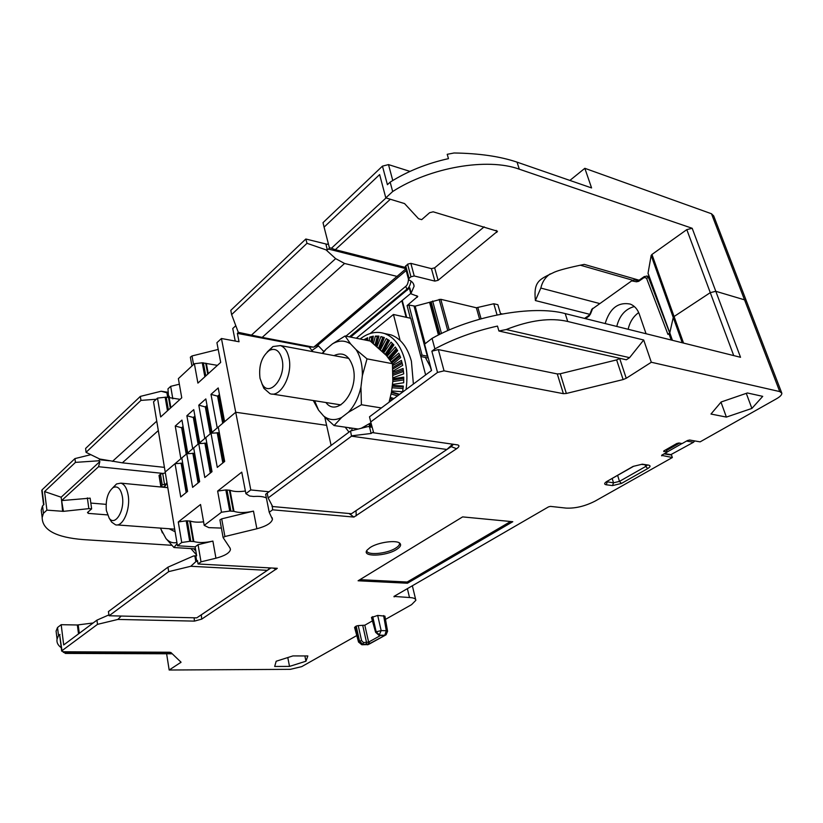 <?xml version="1.0" encoding="UTF-8"?>
<svg xmlns="http://www.w3.org/2000/svg" width="823" height="823" viewBox="0 0 823 823"><rect width="100%" height="100%" fill="white"/><g stroke="black" fill="none" stroke-linecap="round" stroke-linejoin="round"><path stroke-width="1.23" d="M648.215 273.689L669.788 332.842L673.245 317.472L669.788 332.842L667.957 334.405L646.497 278.123L644.193 277.485L638.71 281.322L636.488 281.785L631.683 280.88L591.747 309.397M746.677 301.732L744.527 299.839L715.794 291.291L710.28 292.649L674.078 316.526L710.28 292.649L715.794 291.291L744.527 299.839L746.677 301.732L781.624 392.653M648.04 273.215L651.158 255.449L651.96 254.451L674.078 316.526L673.245 317.472L674.078 316.526L683.553 343.088M213.208 433.011L211.995 432.363L217.241 427.909L218.404 427.806M200.915 443.402L199.701 442.784L204.824 438.443L205.945 438.34M188.92 453.545L187.706 452.948L192.705 448.71L193.796 448.607M217.241 427.909L210.986 394.351L218.208 387.942L224.597 421.685L235.728 412.251L326.618 425.347L235.728 412.251L250.789 489.942L245.892 493.666L241.756 472.145L217.632 491.074L221.49 512.225L204.217 525.372L200.545 504.489L178.272 521.957L181.718 542.491L177.449 545.742L165.197 472.021L175.062 463.658L180.731 496.969L187.593 491.413L181.811 457.938L186.749 453.751L192.613 487.36L199.65 481.671L193.672 447.897L198.724 443.607L204.804 477.505L212.015 471.682L205.812 437.599L210.997 433.207L217.293 467.413L224.679 461.436L218.26 427.055L235.728 412.251L221.438 338.5L216.922 342.707L220.698 362.387L197.911 383.106L194.372 363.725L178.375 378.631L181.749 397.797L160.67 416.963L157.502 398.095L153.541 401.789L165.197 472.021L180.875 458.74L181.934 458.637M410.389 318.223L407.076 305.6L408.856 305.035L415.162 306.156L440.789 299.305L476.342 307.771L493.79 303.759L497.853 304.695L500.662 314.232M500.456 313.522L502.246 313.944M589.834 314.345L535.392 300.56C533.386 280.88 539.487 279.429 554.507 272.115C559.311 270.057 569.228 267.485 584.258 264.389L639.08 280.201M651.96 254.451L686.804 229.627L692.184 228.28L519.292 169.188L517.05 162.141L591.572 187.932L584.844 168.314L711.484 213.754L713.695 215.893L746.451 301.125M405.235 266.981L407.601 264.173L410.852 263.36L431.437 268.648L434.647 267.845L438.093 280.304L497.504 231.253L433.165 211.809L429.627 212.704L421.705 219.638L418.547 218.733L404.556 203.579L385.802 197.87L392.674 191.533C429.822 167.45 487.288 157.44 519.292 169.188M438.093 280.304L434.863 281.106L414.236 275.972L410.955 276.785L409.062 278.38L408.506 279.316L409.021 279.954C412.23 281.466 413.918 283.554 414.103 286.229L410.852 293.739L417.775 296.403L407.076 305.6M422.086 355.155L408.887 305.004L422.086 355.155L427.322 356.194L414.082 306.197M165.66 484.222L162.234 484.881L160.783 486.28L163.89 487.041M107.443 514.889L88.298 513.387L87.485 512.503L91.641 508.861L88.853 508.635L63.422 511.35L46.901 510.137L43.444 513.315L42.529 505.888L43.907 504.612L42.076 489.839L74.934 458.596L75.449 462.382L44.586 491.568L46.901 510.137M171.76 545.289L83.277 539.6C56.077 537.419 42.364 530.063 42.158 517.544L43.444 513.315M420.81 356.534L428.248 358.005M422.055 355.176L420.553 355.546M307.01 243.299L305.817 239.02L230.79 310.364L231.633 314.602L307.01 243.299L326.031 249.863L335.64 258.628L344.57 263.473L262.177 337.399L313.686 347.213L405.76 268.967M344.57 263.473L397.272 276.456M158.314 430.573L122.349 462.835L164.425 467.361M90.839 503.069L106.095 504.355M165.341 472.875L160.464 474.11L159.045 475.663M163.417 473.462L98.565 466.713L61.612 500.59L63.422 511.35M91.641 508.861L90.149 498.152L62.023 500.559M390.369 199.207L335.311 249.688L405.358 267.434M434.647 267.845L484.181 226.839M262.177 337.399L238.279 332.317L231.633 314.602M386.038 197.932L331.412 248.258L329.375 247.692L324.087 227.138L379.629 174.589L385.802 197.87M331.412 248.258L335.311 249.688M411.006 281.075C410.338 284.984 409.021 287.659 407.035 289.11L349.436 336.864M314.088 346.874L317.801 345.207L406.171 270.52M329.478 248.073L328.511 249.071L405.657 268.565M238.382 332.338L237.909 331.33M312.946 351.668L309.211 347.039L237.363 333.377L238.176 332.626M309.211 347.039L312.987 347.08M169.517 397.838L169.24 396.223L168.015 397.18L169.435 397.386M100.941 459.234L99.645 459.738L109.243 460.767M409.535 288.739L409.761 287.824L350.639 337.101M168.108 392.293L161.133 391.244L140.322 396.408L140.959 400.389L86.055 452.341L99.717 459.018L122.349 462.835M140.322 396.408L85.623 448.432L86.055 452.341M392.674 191.533L390.153 182.14L387.417 184.691L382.458 166.133L323.007 222.663L324.087 227.138M180.875 458.74L175.248 426.026L181.955 420.069L187.706 452.948M192.705 448.71L186.872 415.718L193.755 409.617L199.701 442.784M204.824 438.443L198.785 405.163L205.832 398.918L211.995 432.363M168.53 396.881L167.974 388.868L170.67 386.357L179.363 384.197M190.35 357.182L191.944 365.988L190.35 357.182L192.006 355.958L193.559 364.486M218.208 349.436L192.006 355.958M235.234 341.061L232.744 328.531L235.8 325.692M382.458 166.133L388.497 164.6L409.998 171.4M569.876 180.432L584.844 168.314M41.808 490.611L42.076 489.839M74.934 458.596L90.839 454.677M237.363 333.377L239.04 341.761L221.438 338.5M235.862 325.846L236.859 328.511M328.305 243.526L327.369 244.328L325.887 243.978L327.287 249.832L328.511 249.071M326.031 249.863L327.287 249.832M306.022 239.061L325.887 243.978M331.124 445.428L324.797 417.21M356.308 338.243L410.77 293.42M61.591 500.59L61.149 497.215L99.881 461.538L98.575 460.798L99.645 459.738M99.881 461.538L98.565 466.713M62.61 511.371L61.612 500.59M61.149 497.215L44.586 491.568M87.361 497.915L88.853 508.635M98.575 460.798L75.449 462.382M156.236 399.268L140.959 400.389M167.799 392.581L166.904 392.777L167.697 397.375M172.83 398.857L170.67 386.357M180.062 399.34L166.205 397.149L157.502 398.095M204.855 376.79L202.263 362.789L194.372 363.725M202.263 362.789L217.426 365.361M161.133 391.244L166.904 392.777M41.942 515.826L41.243 510.157L42.529 505.888M390.153 182.14C407.488 171.235 426.931 163.396 448.473 158.644L447.208 154.312L454.07 152.985C479.151 153.356 500.137 156.411 517.05 162.141M638.689 312.575C633.268 316.526 629.749 322.091 628.155 329.282M634.358 306.547C625.377 308.923 619.503 315.548 616.756 326.443C619.503 315.548 625.377 308.923 634.358 306.547M632.774 280.252L580.297 265.181M599.545 303.512L540.824 288.071C542.275 281.877 545.412 277.135 550.237 273.874M535.392 300.56L540.824 288.071M694.705 440.922L693.522 442.26L670.395 454.893M667.597 448.772L666.517 450.397M210.986 394.351L217.581 396.161L219.453 394.515M222.704 423.289L217.581 396.161L219.669 395.637M186.235 454.193L181.626 427.754L183.272 427.569M182.871 427.919L187.377 453.699M198.096 444.142L193.323 417.477L195.102 417.179M194.578 417.642L199.217 443.556M210.246 433.844L205.308 406.943L207.231 406.541M206.563 407.128L211.357 433.176M218.846 396.347L223.774 422.384M175.248 426.026L181.626 427.754L183.076 426.468M186.872 415.718L193.323 417.477L194.907 416.078M198.785 405.163L205.308 406.943L207.036 405.43M199.176 482.062L194.084 453.329L186.749 453.751M211.388 472.176L206.12 443.196L198.724 443.607M206.12 443.196L206.738 442.681M223.918 462.053L218.455 432.816L210.997 433.207M218.455 432.816L219.216 432.178M187.243 491.701L182.336 463.215L175.062 463.658M93.143 622.98L77.352 624.986L61.18 624.688L57.528 627.507L56.087 631.087L56.653 635.726M437.527 372.438L370.731 421.932L369.506 416.798L431.561 370.494L424.575 344.148L432.065 338.366L434.883 348.89L431.859 351.195L438.33 349.59L557.284 373.94L560.247 373.755L566.347 393.466L563.374 393.672L444.05 370.834L437.527 372.438L431.859 351.195M692.184 228.28L740.525 357.285L565.216 313.594C532.615 304.747 472.032 315.888 432.065 338.366M108.286 615.172L108.852 614.75M59.668 635.058L61.992 650.674L97.515 624.348L96.939 620.141L63.7 644.944L61.18 624.688M96.939 620.141L108.873 614.915M196.635 555.628L193.446 556.009L195.884 556.307L196.707 561.101L196.162 561.379L197.633 561.461M167.954 567.17L108.41 611.592L109.109 615.758L168.674 571.635L167.954 567.17L193.446 556.009M198.055 544.692L212.89 541.081L215.945 558.21L201.018 561.831L198.055 544.692L195.133 546.873L196.656 555.741L195.884 556.307M371.111 427.188L372.017 426.653L368.118 426.551L371.111 427.188M268.144 497.946L351.514 436.18L446.879 449.481L351.452 513.727L272.639 506.536L268.144 497.946L267.187 493.131L350.516 430.964L368.118 426.551M350.516 430.964L351.514 436.18M57.528 627.507L58.515 635.551L57.065 639.08C56.468 642.372 57.857 645.242 61.231 647.68M59.976 634.43L58.515 635.551M168.674 571.635L190.782 566.275L196.162 561.379M109.109 615.758L196.759 617.857L267.352 570.339L190.782 566.275M370.731 421.932L373.673 432.795L457.825 444.934C459.656 445.603 459.244 446.879 456.58 448.741L353.931 517.07L272.608 509.807L269.224 512.276L272.464 519.323C271.395 523.119 266.199 526.257 256.879 528.757L224.916 536.524L223.115 537.594L230.049 548.067L230.44 549.713C229.432 553.087 224.597 555.926 215.945 558.21M201.018 561.831L198.065 563.981L277.32 568.312L201.717 619.122L194.444 621.118L117.905 619.431L97.515 624.348M61.992 650.674L61.653 651.096L63.515 651.775L169.528 652.238L170.958 652.546L181.06 662.227L169.168 670.015L290.354 669.336L301.712 666.63L356.781 635.562M661.579 455.345L672.35 457.537L595.142 501.084C585.132 506.186 575.452 508.521 566.111 508.1L550.484 506.392L548.53 506.865L393.97 596.418L409.504 597.529C413.681 597.745 415.8 598.681 415.852 600.317L411.593 604.638L385.483 619.369M661.754 455.86L661.959 455.068L667.103 452.136L666.229 449.553M663.667 451.086L667.103 452.136M663.842 451.611L664.048 450.798L676.804 443.504L678.903 443L682.164 443.546L687.452 440.542L689.561 440.027L700.126 441.858L776.686 398.671C780.225 396.614 781.943 394.783 781.829 393.178L779.751 391.583L651.322 362.254L626.241 378.271L623.124 379.568L566.347 393.466M370.113 547.532L367.068 550.145C361.215 557.202 385.987 556.492 396.676 549.414C400.225 547.151 401.367 545.186 400.081 543.53C397.324 539.6 378.127 542.131 370.113 547.532M276.178 661.239L274.687 666.465L289.521 666.404L305.95 661.219L307.843 655.952L292.916 655.921L276.178 661.239M721.133 401.994L710.979 414.041L726.39 417.086L751.893 408.424L762.726 396.357L747.397 392.972L721.133 401.994M358.087 580.781L407.436 583.229L512.791 521.71L462.619 516.895L358.087 580.781M647.722 468.565L621.458 483.43L612.518 485.591L606.253 484.778C603.979 484.284 604.154 483.183 606.798 481.486L633.082 466.415L642.29 464.182L648.555 465.118C650.767 465.674 650.489 466.816 647.722 468.565L645.716 466.456L619.472 481.373L613.516 482.813L606.417 481.722M371.482 617.538L377.685 615.419L384.917 616.149L387.561 631.128M354.59 627.496L356.184 626.077L358.221 625.593L364.815 625.202L368.622 642.094L363.55 642.568L361.564 640.603L358.221 625.593M372.418 620.881L364.815 625.202M366.863 550.453C366.122 555.69 386.923 553.93 395.76 548.087C398.805 546.163 399.988 544.435 399.309 542.902M289.521 666.404L287.793 657.546M305.95 661.219L304.891 655.941M726.39 417.086L720.989 402.159M751.893 408.424L746.286 393.353M407.436 583.229L407.148 582.026L510.61 521.504M359.929 579.649L407.148 582.026M633.082 466.415L642.29 464.182M648.555 465.118L641.467 464.398M647.166 465.252L645.716 466.456L645.129 464.944M621.458 483.43L619.472 481.373L617.651 475.447M612.518 485.591L613.516 482.813L612.209 478.564M606.253 484.778L607.24 481.98L606.314 481.784M606.798 481.486L633.422 466.404M382.109 635.428L383.497 635.973L384.804 635.253L379.681 635.181L376.173 631.807L379.475 635.294L382.51 635.335L383.497 635.973L383.076 636.374L381.646 635.418M383.076 636.374L369.116 643.905L362.953 644.44L369.116 644.152L385.421 635.171M371.79 617.137L375.597 632.29L379.064 635.377L381.162 630.613L386.285 630.706L384.804 635.253L386.069 634.811L387.582 631.282L386.285 630.706L383.621 615.583M370.196 643.463L368.622 642.094L380.73 635.397M365.978 644.471L366.574 642.598L362.789 625.686M363.55 642.568L362.953 644.44L359.517 641.096L361.564 640.603M354.559 627.404L358.54 642.022L361.801 644.738L362.748 644.553L359.281 641.23L358.581 642.156M368.148 642.331L369.116 643.905L367.85 644.594L362.141 644.748M382.51 635.335L379.208 635.377M270.016 567.911L267.352 570.339M198.065 563.981L197.479 560.545L196.707 561.101M200.822 615.131L201.306 614.832L201.717 619.122M270.932 567.963L201.306 614.832M121.166 616.046L117.905 619.431M195.133 546.873L177.449 545.742M250.789 489.942L269.008 491.773M456.58 448.741L451.179 446.622L453.483 444.255M355.392 511.073L356.02 510.682L356.215 515.836M451.179 446.622L356.02 510.682M351.637 435.82L371.111 433.474L373.436 431.9M372.408 432.6L373.673 432.785M272.608 509.807L272.3 505.888M271.888 506.186L272.485 506.238M349.096 513.511L353.931 517.07M269.224 512.276L265.644 494.263L269.008 491.753M245.377 491.012C239.009 491.959 233.897 491.712 230.039 490.282L233.969 511.35L229.761 511.052L221.49 512.225M266.374 497.946C263.473 496.557 259.266 496.074 253.731 496.485L249.647 496.022L245.892 493.666M219.916 519.941L223.115 537.594L219.916 519.941L221.696 518.85L253.474 511.114C245.48 512.924 238.979 512.996 233.969 511.35M217.632 491.074L225.841 489.932L230.039 490.282M178.272 521.957L186.214 520.825L189.712 541.328L193.847 541.544C198.857 542.974 205.205 542.83 212.89 541.081M203.59 521.823C198.158 522.461 193.734 522.214 190.339 521.082L186.214 520.825M181.718 542.491L189.712 541.328M221.387 528.078L208.857 527.646L204.217 525.372M446.879 449.481L452.691 444.142M620.069 358.365L616.622 359.908L560.247 373.755M565.216 313.594L567.726 321.474C550.515 317.462 530.002 320.147 506.207 329.529L498.913 331L497.473 326.083C474.573 331.175 453.71 338.778 434.883 348.89M567.726 321.474L643.699 340.002L651.322 362.254M169.168 670.015L166.616 653.771M63.237 651.775L65.387 653.421L172.274 653.791M171.225 652.793L63.309 652.361M646.055 333.737L639.296 314.139C637.486 309.119 634.471 305.765 630.253 304.078C618.166 301.804 609.802 308.296 605.162 323.552M638.134 280.674L634.204 279.861L631.683 280.88M672.35 457.537L671.414 454.78M506.207 329.529L629.585 357.666L643.699 340.002M629.585 357.666L626.334 359.785L498.913 331M181.081 463.071L186.152 492.576M217.19 432.651L222.827 462.938M204.855 443.041L210.297 473.06M192.829 453.175L198.086 482.936M392.962 372.263L403.075 368.467L403.723 373.848L392.972 377.829M392.941 378.796L403.723 377.119L403.702 382.746L392.427 384.444M392.324 385.329L403.321 386.069L402.642 391.758L391.635 390.956M391.522 391.871L399.608 394.33M393.97 398.548L390.359 397.427M390.112 398.394L392.417 399.7M370.731 426.643L369.928 423.403M369.198 423.855L369.548 426.602L369.188 423.855M365.968 427.096L365.803 425.83M356.719 429.411L356.771 428.824M351.812 430.635L352.007 428.135M350.248 427.888L349.97 428.742L349.055 427.713M345.166 427.147L349.014 432.085M406.058 389.526C407.519 378.971 407.087 369.095 404.772 359.888C400.883 345.866 394.114 337.08 384.464 333.521L391.038 334.889C400.708 338.438 407.498 347.203 411.397 361.163L413.393 384.053M392.612 365.7L401.408 360.392L402.694 365.35L392.931 371.194M402.19 363.437L392.838 369.054M401.83 362.058L392.746 367.531M366.081 340.208L364.167 339.59L367.686 337.728L367.572 340.506M369.167 340.835L369.743 337.111L373.333 336.165L372.335 342.677M373.405 343.52L375.391 336.103L378.95 336.103L376.337 345.907M377.088 346.545L380.936 336.597L384.362 337.564L379.938 349.024M380.524 349.559L386.213 338.613L389.402 340.537L383.271 352.316M383.785 352.83L391.048 342.121L393.888 344.95L386.573 355.701M387.088 356.287L395.287 347.018L397.684 350.67L389.732 359.63M390.277 360.392L398.785 353.17L400.657 357.542L392.509 364.435M360.104 339.004C368.169 332.79 376.286 330.969 384.464 333.521M366.081 339.961L367.686 337.728M367.058 339.436L367.017 340.403M369.743 337.111L371.636 337.615L371.008 341.648M371.636 337.615L373.333 336.165M372.634 337.358L371.862 342.306M375.391 336.103L377.243 336.73L375.072 344.858M377.243 336.73L378.95 336.103M378.23 336.73L375.874 345.526M380.936 336.597L382.736 337.348L378.662 347.892M382.736 337.348L384.362 337.564M383.683 337.615L379.444 348.592M387.87 339.621L381.965 350.989M388.754 340.156L382.726 351.76M392.427 343.489L385.143 354.219M393.209 344.271L385.915 355.011M396.336 348.633L388.281 357.738M397.005 349.641L389.012 358.663M399.505 354.878L391.285 361.853M400.029 356.092L391.964 362.922M385.781 333.799L391.038 334.889M403.249 369.959L392.993 373.796M403.424 371.451L393.003 375.35M403.712 378.333L392.89 380.01M403.712 379.897L392.777 381.584M403.208 386.944L392.211 386.203M403.023 388.528L392.015 387.777M399.083 394.721L391.439 392.406M397.509 395.904L391.141 393.96M392.273 399.813L390.071 398.558M390.935 400.811L389.67 400.091M322.667 353.489L325.99 349.281L332.482 343.86C338.891 340.146 344.95 340.187 350.66 343.973L345.063 335.979L370.227 341.041L386.419 355.515L392.437 363.694L392.828 381.131L391.47 392.252L389.073 402.2M361.297 428.258L370.957 422.765M325.99 349.281L322.143 353.396M345.063 335.979L332.482 343.86M350.66 343.973L356.071 349.631L367.017 358.869L392.437 363.694M313.285 400.523L318.542 410.121L323.645 416.037L334.087 425.553L341.668 417.446L348.396 412.302L361.4 404.741L360.958 387.026L362.346 375.689L367.017 358.869M361.4 404.741L381.368 407.941M334.087 425.553L358.2 429.04M348.396 412.302C354.394 405.986 358.581 397.571 360.958 387.026M362.346 375.689C362.562 365.062 360.474 356.369 356.071 349.631M323.645 416.037C329.087 420.244 335.095 420.718 341.668 417.446M314.592 400.729L318.542 410.121M325.939 402.529C337.348 418.105 359.394 390.462 353.067 367.5C349.322 355.402 342.965 351.452 333.984 355.618M195.607 549.682L195.463 550.628L193.642 548.766M190.926 548.591L196.502 554.877M195.555 549.363L194.187 548.797M166.956 482.587L163.798 487.278M160.351 528.109L165.999 538.581L173.972 547.521L177.089 543.55M173.972 547.521L195.473 548.879M164.353 487.339L167.007 482.885M165.999 538.581C169.229 542.162 172.871 543.458 176.904 542.47M160.619 528.129L162.398 532.903M169.116 528.747L175.124 531.761M269.347 350.403C275.427 347.676 279.666 350.649 282.052 359.322C286.527 377.315 269.306 398.085 262.105 383.981L260.017 378.282C258.556 365.751 261.673 356.462 269.347 350.403L272.948 346.545L267.228 351.956M262.105 383.981L263.905 388.353L270.006 393.682C280.653 398.003 293.132 374.588 288.894 357.624C287.371 351.123 284.552 347.1 280.448 345.567L272.948 346.545M263.905 388.353L261.899 383.621M431.468 370.566L430.172 366.472L425.368 357.439M113.132 487.576C117.668 485.56 120.755 488.584 122.38 496.67C124.901 510.764 114.983 526.699 109.202 518.202L106.352 510.455C105.519 499.767 107.772 492.144 113.132 487.576L116.557 483.945L112.73 487.833M109.202 518.202L111.661 522.111L115.529 524.817C122.905 527.152 130.651 509.272 128.182 495.251C126.968 488.306 124.54 484.274 120.878 483.142L116.557 483.945M111.661 522.111L110.354 520.023M425.635 374.918L410.77 318.306L393.445 314.479L370.103 333.541M400.122 340.485L393.445 314.479M651.158 255.449L682.246 342.759M335.64 258.628L251.385 335.177M408.486 279.234C408.208 282.906 407.282 285.272 405.729 286.353L407.313 290.18M323.799 351.524L317.801 345.207M318.388 346.051L311.67 350.608L311.866 351.462M405.729 286.353L345.907 336.154M409.761 287.824L411.15 293.06M405.708 265.778L409.062 278.38M407.601 264.173L410.955 276.785M410.852 263.36L414.236 275.972M431.437 268.648L434.863 281.106M496.835 232.405L496.218 230.378M416.798 295.663L417.24 297.309M402.241 300.446L406.675 317.4M162.707 473.462L164.487 484.233M160.464 474.11L162.234 484.881M159.271 475.128L161.03 485.889M88.298 513.387L88.102 511.968M156.751 421.15L112.484 461.364M100.087 459.08L100.159 459.604M170.865 407.704L169.137 397.663M208.26 373.704L206.336 363.406M207.766 374.146L205.719 363.21M205.791 375.936L203.353 362.809M170.361 408.157L168.53 397.499M168.386 409.947L166.205 397.149M167.47 410.79L165.145 397.149M733.725 355.587L686.804 229.627M779.751 391.583L711.484 213.754M392.777 180.515L388.497 164.6M666.393 450.037L667.114 450.058M693.522 442.26L686.547 441.056M671.537 454.718L664.542 453.596M667.072 452.043L682.02 443.525M666.548 450.5L679.51 443.103M439.451 334.519L430.645 302.082M439.945 334.282L431.108 301.712M441.478 333.531L432.631 301.002M439.173 299.377L447.763 330.63M440.789 299.305L449.224 329.992M479.614 319.201L476.342 307.771M481.085 318.789L477.896 307.709M493.79 303.759L497.071 314.942M438.422 335.033L429.637 302.555M425.131 343.716L415.162 306.156M77.352 624.986L78.514 633.895M78.195 624.935L79.286 633.319M195.843 561.718L194.938 556.451M356.184 626.077L359.517 641.096L355.289 626.591M377.685 615.419L381.162 630.613L376.173 631.807L372.716 616.612M371.471 617.497L375.617 632.352M276.055 569.423L273.257 568.086M194.115 617.795L194.444 621.118M253.474 511.114L256.879 528.757M229.411 490.138L233.341 511.217M226.973 489.901L230.893 511.011M225.841 489.932L229.761 511.052M189.712 520.969L193.23 541.431M190.339 521.082L193.847 541.544M224.916 536.524L221.696 518.85M187.315 520.774L190.813 541.267M371.111 433.474L369.527 426.808M444.05 370.834L438.33 349.59M557.284 373.94L563.374 393.672M180.453 661.507L180.638 662.69M585.441 318.635L588.939 316.186L590.451 314.067L592.745 308.306M671.177 340.002L668.976 333.747M589.145 315.209L590.451 314.067M584.577 318.419L588.97 315.332L588.939 316.186M637.876 280.633L636.488 281.785M638.885 280.345L638.71 281.322M644.368 276.507L644.193 277.485M646.652 275.972L649.686 277.927M646.497 278.123L648.534 277.588L669.716 333.027M394.135 596.901L394.011 596.387M407.385 588.64L409.504 597.529M672.422 340.311L669.788 332.842M619.709 358.602L626.241 378.271M616.622 359.908L623.124 379.568M648.04 273.411L669.757 332.945M413.455 283.801L414.103 286.229M405.173 266.724L408.506 279.316M409.463 288.503L410.852 293.739M159.024 475.519L160.783 486.28M41.778 490.364L43.578 504.921M42.158 517.544L41.243 510.157M664.038 453.885L670.467 454.903M401.83 300.786L406.14 317.287M367.264 644.79L368.498 644.502M272.156 517.739L272.464 519.323M230.183 548.293L230.44 549.713M56.087 631.087L57.065 639.08M59.647 634.862L61.653 651.096M590.019 313.892L591.85 309.16M634.204 279.861L638.72 280.458L644.193 276.621L647.166 276.116L649.254 276.723M415.666 599.525L412.354 585.76M165.608 485.045L165.948 483.842M340.876 404.885L272.3 394.052M348.88 358.416L280.448 345.567M174.692 529.158L117 524.92M167.799 487.669L120.878 483.142"/></g></svg>
